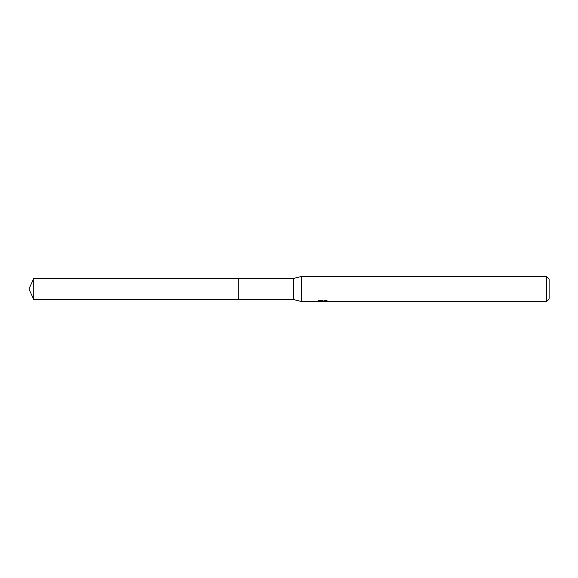 <?xml version="1.0" encoding="UTF-8"?>
<svg xmlns="http://www.w3.org/2000/svg" width="578" height="578" viewBox="0 0 578 578"><rect width="100%" height="100%" fill="white"/><g stroke="black" fill="none" stroke-linecap="round" stroke-linejoin="round"><path stroke-width="0.43" stroke-dasharray="2.89 2.17" d="M320.125 300.134L320.125 301.015L318.276 301.586L318.276 300.748L320.125 300.134L321.968 300.748L325.869 300.387L323.846 301.015M325.869 300.639L325.869 301.485L323.846 301.391M323.897 301.586L325.869 301.485M326.758 301.384L326.758 300.531L325.313 300.134L320.349 300.134L320.349 301.015M325.313 300.134L325.313 301.015M325.869 300.387L325.869 301.246M322.755 300.639L322.755 301.369M327.278 300.704C323.088 300.668 323.088 300.632 327.278 300.596M320.349 300.134L319.042 300.488L323.066 300.488L318.283 300.748L321.968 300.748M319.042 300.488L319.042 301.348M323.066 300.488L323.066 301.015M321.101 301.463L320.125 301.015M549.1 278.928L549.1 299.072M546.586 276.414L546.586 301.586M301.586 276.414L301.586 301.586M293.198 278.553L293.198 299.447M238.83 278.553L238.822 299.455M33.77 278.553L33.77 299.447M322.538 301.579L322.538 300.741M322.56 300.748L323.897 300.748"/><path stroke-width="0.87" d="M318.37 300.719L318.283 301.586L301.586 301.586L293.198 299.447L238.822 299.447L238.83 278.553L293.198 278.553L301.586 276.414L546.586 276.414L549.1 278.928L549.1 299.072L546.586 301.586L323.897 301.586L323.846 301.015M238.822 299.447L238.822 278.553L238.822 299.455L33.77 299.447L33.77 278.553L238.822 278.545M293.198 299.447L293.198 278.553M301.586 301.586L301.586 276.414M323.846 301.391L321.101 301.463M322.56 301.586L321.968 301.586M546.586 301.586L546.586 276.414M318.37 301.557L323.066 301.348L319.042 301.348L320.349 301.015L326.758 301.384M327.278 301.449C323.088 301.478 323.088 301.506 327.278 301.55M33.77 278.553L28.9 289L33.77 299.447"/></g></svg>
